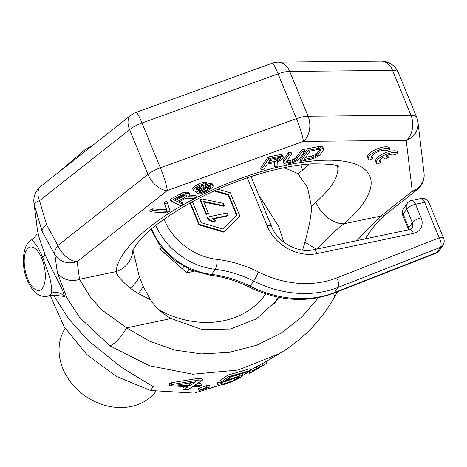 <?xml version="1.0" encoding="UTF-8"?>
<svg xmlns="http://www.w3.org/2000/svg" width="467" height="467" viewBox="0 0 467 467"><rect width="100%" height="100%" fill="white"/><g stroke="black" fill="none" stroke-linecap="round" stroke-linejoin="round"><path stroke-width="0.7" d="M337.542 291.735L334.197 297.742C320.45 321.477 302.143 340.116 279.272 353.659L238.17 370.033L192.748 374.213L149.376 365.737L109.745 345.726L79.682 317.542L66.851 297.882L57.371 272.728L54.896 254.824L42.083 231.258A18.441 6.398 -22.3 0 1 46.572 224.744L57.89 245.461A18.441 11.004 51.7 0 0 77.183 261.584L167.262 190.542L303.352 141.384L406.232 140.409L412.285 191.283L380.681 216.081L356.858 240.645M46.572 224.744L39.52 200.658A18.441 11.004 -128.3 0 1 40.822 186.298A18.441 18.441 0 0 0 33.963 203.18A18.441 17.221 172.5 0 0 34.12 204.172A18.441 3.403 -10.8 0 1 39.52 200.658L129.598 129.622A18.441 11.004 -128.3 0 1 130.906 115.256L40.822 186.298M42.083 231.258L34.12 204.172L36.397 221.597A18.441 17.221 172.5 0 1 36.286 220.862L33.963 203.18M56.63 295.418L64.417 296.504A11.062 10.373 -6.9 0 0 51.627 293.124A29.503 12.988 78.2 0 1 47.301 296.236L52.111 295.226L51.627 293.13C51.86 286.51 50.605 279.488 47.862 272.057L42.766 257.451L37.518 246.477L31.762 239.781C35.632 236.337 37.342 234.183 36.899 233.313L37.29 229.063L36.397 221.597M37.646 231.229C36.525 224.236 37.967 234.16 39.73 239.472L44.826 254.071L52.088 269.611C54.843 275.308 63.862 290.894 64.417 296.504M233.395 381.054L194.254 393.121L150.637 390.494L116.4 376.431L86.786 354.541L64.166 326.824L50.29 295.605M53.466 295.039L68.561 318.675L88.065 340.49L121.735 367.552L153.182 386.641L150.637 390.494M202.672 379.975L201.989 378.311L197.64 378.433L171.074 382.771L169.136 383.88L169.854 385.631L187.962 386.874L183.56 389.729L187.968 389.747L192.351 386.845L199.549 386.513L201.417 385.24L194.231 385.596L202.672 379.975L198.329 380.109L171.786 384.516L169.854 385.631M184.769 386.81L182.866 388.042L183.56 389.729M201.417 385.24L200.74 383.588L196.911 383.816M210.057 386.898L209.385 385.263L205.929 385.783L198.329 388.649L199 390.295L202.503 389.892L210.057 386.898L206.601 387.423L199 390.295M234.136 378.34L224.814 381.767L221.125 382.374M220.284 382.006L216.997 382.73L217.78 384.948L218.556 385.363L223.938 384.487L231.363 381.948L238.608 378.521L242.98 375.585L240.067 375.988L225.357 380.582L230.301 377.108L249.22 371.382L250.779 370.331L228.486 376.758L220.447 382.409L225.147 381.352L237.866 377.272L239.168 377.027L239.513 377.196L239.209 377.587L234.813 379.998L229.39 382.199L223.168 383.927L221.796 384.008L221.697 383.465L217.669 384.364L217.78 384.948M242.98 375.585L242.297 373.927L241.649 373.822M250.779 370.331L250.102 368.673L227.814 375.118L219.776 380.774L220.447 382.409M279.272 353.659L262.174 363.787M266.097 361.458L266.791 363.157L260.282 366.945L262.822 365.375L262.127 363.67L250.411 370.01M250.639 370.564L248.893 371.732L249.6 373.442L262.886 365.521M191.021 382.759L189.158 383.967L184.955 383.886M279.896 297.549L256.401 318.862L230.324 329.025L202.001 329.498L171.027 318.547C161.629 312.978 154.77 306.685 150.456 299.668L143.165 286.359L139.335 276.826L133.013 250.359M301.075 164.857A25.813 16.765 49.3 0 0 302.709 170.175L297.905 173.596L307.595 187.594L311.366 206.414C311.734 213.162 309.598 225.053 304.951 242.081L302.616 250.108M417.107 189.783A18.441 18.441 0 0 0 424.036 173.099L424.036 173.099A18.441 17.215 173.2 0 1 412.285 191.283A18.441 10.939 -128.1 0 0 417.107 189.783L385.503 214.587A18.441 10.939 -128.1 0 1 385.503 214.587A18.441 10.939 -128.1 0 1 380.681 216.081L344.01 223.775C337.116 228.842 328.021 237.289 316.719 249.109M109.745 345.726A18.441 5.225 -54.8 0 0 126.58 327.875L101.357 309.603L89.991 296.498L79.507 279.266L77.183 261.584A18.441 17.221 -7.5 0 1 54.896 254.824A18.441 8.972 -35.2 0 1 57.89 245.461L147.975 174.424A18.441 11.004 51.7 0 0 167.262 190.542A18.441 2.107 70.1 0 0 160.368 167.811L296.457 118.653A18.441 2.107 70.1 0 1 303.352 141.384A18.441 13.053 89.5 0 0 308.074 116.219L410.954 115.244A18.441 13.053 89.5 0 1 406.232 140.409A18.441 17.215 173.2 0 0 417.977 122.226L417.977 122.226A18.441 18.441 0 0 0 416.727 117.41L398.351 72.607A18.441 18.441 0 0 0 381.119 61.165L278.239 62.14A18.441 18.441 0 0 0 272.15 63.232L136.06 112.395A18.441 18.441 0 0 0 130.906 115.256M150.456 299.668L138.285 293.574L130.2 288.238C121.385 280.638 116.709 275.086 116.172 271.572A25.819 23.858 4.2 0 0 132.721 251.24M316.655 249.08A25.819 4.868 -144 0 1 304.951 242.081M57.371 272.728A18.441 17.221 -7.5 0 0 79.507 279.266L116.172 271.572A136.457 47.342 -22.3 0 1 287.047 165.032A136.457 47.342 -22.3 0 1 344.01 223.775A25.813 16.765 -130.7 0 1 315.832 202.176L311.366 206.414M284.205 167.682L297.905 173.596M334.197 297.742A18.441 6.334 -150.2 0 0 333.391 293.358M274.123 162.709L274.182 165.184L274.841 166.789L277.912 166.141L277.69 161.559L279.774 160.718L282.663 158.698L283.358 157.145L282.693 156.48L281.426 156.141L279.394 156.363L268.858 158.576L261.234 169.638L263.867 169.089L267.276 164.145L274.736 162.58L274.841 166.789M283.358 157.145L282.704 155.546L280.766 154.542L268.204 156.976L260.58 168.038L261.234 169.638M304.846 151.028L302.213 151.577L296.096 159.912L291.175 162.154L287.824 162.65L286.44 161.938L291.682 153.789L289.05 154.343L284.018 161.64L283.872 163.479L286.411 164.156L290.2 163.567L297.041 160.718L299.814 158.325L304.846 151.028L304.192 149.428L301.559 149.977L295.442 158.313L290.515 160.549L286.732 160.969M291.682 153.789L291.023 152.189L288.39 152.738L283.364 160.041L282.99 161.121L283.872 163.479M323.456 148.529L322.802 146.93L320.263 146.253L307.7 148.687L300.077 159.755L300.73 161.354L311.261 159.142L315.698 157.613L319.632 155.172L323.316 150.374L323.456 148.529L320.922 147.858L308.354 150.292L300.73 161.354M167.367 202.725L166.707 201.119L164.174 202.491L166.544 209.782L152.341 208.877L149.802 210.243L150.462 211.849L166.725 212.894L170.105 211.072L167.367 202.725L164.828 204.091L167.204 211.382L152.995 210.477L150.462 211.849M196.309 196.928L187.857 196.683L189.141 195.568L189.415 193.957L187.582 193.484L185.504 193.77L180.892 195.422L170.747 200.898L180.25 205.597L182.784 204.231L178.54 202.129L185.726 198.253L193.35 198.528L196.309 196.928L195.655 195.329L189.322 195.142M189.415 193.957L188.761 192.357L187.95 191.96L182.55 192.783L170.093 199.298L170.747 200.898M182.784 204.231L182.13 202.625L179.772 201.464M206.782 183.747L206.128 182.148L200.722 182.976L194.809 186.17L192.637 188.592L193.682 190.822L195.72 191.394L200.314 190.168L206.636 187.174L209.759 186.531L210.366 186.835L210.127 187.588L207.774 189.485L202.503 192.124L199.602 192.433L197.062 193.805L200.571 193.793L205.608 191.908L212.187 187.734L213.069 186.421L213.104 185.562L212.094 185.066L207.943 185.632L197.85 189.824L196.823 189.754L196.233 189.024L198.166 187.355L200.699 185.989L204.248 185.119L206.782 183.747L203.676 183.963L199.065 185.615L195.463 187.769L193.297 190.192M208.842 186.631L203.74 189.713L201.849 190.524L198.942 190.834L196.409 192.206L197.062 193.805M213.104 185.562L212.45 183.963L211.44 183.467L209.782 183.519L205.188 184.745L200.337 187.156L197.027 188.213M389.898 149.16L389.244 147.56A11.984 4.156 157.7 0 0 376.023 149.382A11.984 4.156 157.7 0 0 367.582 157.315L368.235 158.914A11.984 4.156 157.7 0 0 369.718 160.053L372.765 158.406A8.406 2.919 -22.3 0 1 371.545 157.56A8.406 2.919 -22.3 0 1 377.634 151.915A8.406 2.919 -22.3 0 1 386.851 150.806L389.898 149.16A11.984 4.156 157.7 0 0 376.676 150.981A11.984 4.156 157.7 0 0 368.235 158.914M371.569 156.614A8.406 2.919 157.7 0 0 372.111 156.807L372.765 158.406M397.983 153.158L397.329 151.559A11.984 4.156 157.7 0 0 384.108 153.374A11.984 4.156 157.7 0 0 375.666 161.313L376.32 162.913A11.984 4.156 157.7 0 0 377.803 164.051L380.85 162.405A8.406 2.919 -22.3 0 1 379.63 161.553A8.406 2.919 -22.3 0 1 382.625 157.577L385.398 158.949L388.451 157.303L385.678 155.931A8.406 2.919 -22.3 0 1 394.936 154.805L397.983 153.158A11.984 4.156 157.7 0 0 384.761 154.98A11.984 4.156 157.7 0 0 376.32 162.913M379.653 160.613A8.406 2.919 157.7 0 0 380.196 160.8L380.85 162.405M388.451 157.303L387.791 155.704L387.09 155.359M280.194 159.019L276.587 160.981L268.251 162.732L270.685 159.2L280.177 157.408L280.725 157.694L280.194 159.019L279.54 157.432L275.933 159.381L269.646 160.701M319.942 149.446L317.589 152.855L315.137 154.781L311.582 156.13L305.739 157.356M185.65 194.897L176.672 199.929L175.528 199.362M130.2 288.238A25.819 17.851 -36.1 0 0 139.335 276.826M138.285 293.574A25.819 15.913 -49.3 0 0 143.165 286.359M268.204 156.976L268.858 158.576M278.735 154.764L279.394 156.363M280.766 154.542L281.426 156.141M282.039 154.881L282.693 156.48M310.018 151.15L317.916 149.493L319.51 149.358L320.893 150.076L318.249 154.46L315.797 156.381L312.236 157.735L304.338 159.387L310.018 151.15M185.358 197.197L177.326 201.528L174.296 200.028L183.794 195.113L185.043 194.856L186.677 195.224L186.864 195.755L185.358 197.197L184.698 195.597M275.933 159.381L276.587 160.981M277.41 158.873L278.063 160.473M278.612 158.214L279.266 159.813M280.346 157.502L280.679 158.313M282.99 161.121L283.644 162.726M283.364 160.041L284.018 161.64M288.39 152.738L289.05 154.343M286.505 161.67L286.831 162.458M287.164 161.051L287.824 162.65M288.758 160.922L289.417 162.522M290.515 160.549L291.175 162.154M292.435 159.947L293.089 161.547M294.076 159.2L294.73 160.8M295.442 158.313L296.096 159.912M296.527 157.274L297.181 158.879M301.559 149.977L302.213 151.577M318.231 146.48L318.891 148.08M307.7 148.687L308.354 150.292M320.263 146.253L320.922 147.858M321.699 146.358L322.353 147.957M311.582 156.13L312.236 157.735M313.497 155.529L314.157 157.128M315.137 154.781L315.797 156.381M316.503 153.888L317.157 155.493M317.589 152.855L318.249 154.46M320.088 149.475L320.683 150.929M152.341 208.877L152.995 210.477M166.544 209.782L167.204 211.382M164.174 202.491L164.828 204.091M180.233 193.823L180.892 195.422M182.55 192.783L183.204 194.383M184.844 192.171L185.504 193.77M186.923 191.884L187.582 193.484M187.95 191.96L188.61 193.56M176.672 199.929L177.326 201.528M185.808 194.908L186.421 196.409M186.637 195.206L186.864 195.755M196.438 188.814L196.823 189.754M197.197 188.224L197.85 189.824M198.866 187.74L199.526 189.339M200.337 187.156L200.997 188.756M202.876 185.784L203.53 187.384M205.188 184.745L205.848 186.345M207.284 184.033L207.943 185.632M209.782 183.519L210.442 185.119M211.44 183.467L212.094 185.066M198.942 190.834L199.602 192.433M199.969 190.91L200.629 192.509M201.849 190.524L202.503 192.124M203.74 189.713L204.394 191.312M207.12 187.886L207.774 189.485M208.609 186.876L209.263 188.475M209.701 186.537L210.127 187.588M193.519 187.279L194.179 188.878M194.809 186.17L195.463 187.769M196.298 185.154L196.951 186.753M198.411 184.016L199.065 185.615M200.722 182.976L201.382 184.576M203.022 182.363L203.676 183.963M205.101 182.077L205.754 183.677M272.15 63.232A18.441 2.107 -109.9 0 1 278.081 73.85A18.441 6.398 -22.3 0 1 289.698 71.416L308.074 116.219A18.441 6.398 -22.3 0 0 296.457 118.653L278.081 73.85L141.997 123.008L160.368 167.811A18.441 6.398 -22.3 0 0 147.975 174.424L129.598 129.622A18.441 6.398 -22.3 0 1 141.997 123.008A18.441 2.107 -109.9 0 0 136.06 112.395M416.727 117.41A18.441 6.398 -22.3 0 0 410.954 115.244L392.578 70.441L289.698 71.416A18.441 13.053 -90.5 0 0 278.239 62.14M398.351 72.607A18.441 6.398 -22.3 0 0 392.578 70.441A18.441 13.053 -90.5 0 0 381.119 61.165M197.64 378.433L198.329 380.109M171.074 382.771L171.786 384.516M177.151 385.077L195.819 381.749L189.847 385.649L177.151 385.077M255.11 370.138L252.927 371.493M262.822 365.375L252.355 370.868L255.998 369.327L249.6 373.442M189.158 383.967L189.847 385.649M205.929 385.783L206.601 387.423M227.814 375.118L228.486 376.758M229.128 377.931L229.618 379.116M232.63 376.548L233.226 378.007M236.6 375.509L237.148 376.84M239.524 374.668L240.067 375.988M241.719 373.991L242.326 375.48M216.997 382.73L217.669 384.364M221.2 382.251L221.697 383.465M222.496 382.292L223.168 383.927M224.814 381.767L225.485 383.407M228.713 380.552L229.39 382.199M231.597 379.461L232.274 381.113M234.142 378.363L234.813 379.998M236.518 377.657L237.02 378.883M238.258 377.202L238.59 378.007M238.993 377.062L239.209 377.587M248.969 371.604L249.67 373.308M250.598 370.454L251.1 371.685M251.672 369.193L252.355 370.868M256.57 366.834L257.264 368.527M259.097 365.235L259.792 366.922M155.809 391.574A55.322 45.813 34.6 0 1 106.797 405.835A55.322 45.813 34.6 0 1 62.893 368.679A55.322 45.813 -145.4 0 1 65.123 328.342M194.132 271.304L186.829 272.839L159.767 248.975L160.216 246.115M161.185 247.382L159.971 249.15M165.166 252.011L164.431 253.085M183.8 266.552L182.247 268.799M189.123 269.237L186.712 272.734M192.591 270.714L191.849 271.782M189.97 203.034L198.936 224.901L223.927 232.204L239.799 215.894L230.324 192.795L218.025 189.205M214.108 190.95L228.235 195.078L236.606 215.48M192.661 202.223L194.021 200.833M207.71 217.032L207.36 217.546L208.34 219.945L212.222 221.737L215.532 221.043L215.882 220.535L212.006 218.743L228.141 215.357L227.155 212.958L207.71 217.032L208.696 219.437L212.573 221.23L215.882 220.535M212.654 219.041L227.785 215.865L228.141 215.357M200.489 199.432L200.139 199.946L206.046 214.347L208.113 213.909L208.469 213.401L203.542 201.4L224.201 205.754L223.22 203.355L202.561 199L200.489 199.432L206.396 213.833L208.469 213.401M203.805 202.042L223.851 206.268L224.201 205.754M164.045 219.21A57.167 47.336 34.6 0 0 217.102 259.413A110.644 91.625 -145.4 0 1 258.438 271.992A95.887 79.408 34.6 0 0 336.707 277.923L439.173 237.831A7.379 2.557 -22.3 0 1 443.65 238.439L429.109 202.982A7.379 7.379 0 0 0 420.767 198.563L411.696 200.466A7.379 7.379 0 0 0 407.136 203.501A7.379 6.106 34.6 0 0 406.728 209.047L403.208 214.149A7.379 6.106 -145.4 0 1 403.616 208.603A7.379 7.379 0 0 0 402.863 215.591A7.379 2.557 -22.3 0 1 403.208 214.149L408.788 227.75L412.308 222.648A7.379 6.106 -145.4 0 1 411.9 228.194L409.559 229.589L313.31 249.781C298.209 253.563 277.392 242.157 271.566 226.477L251.094 176.567M336.707 277.923A7.379 3.608 68.6 0 1 337.968 287.438L440.434 247.347A7.379 3.608 68.6 0 0 439.173 237.831L424.631 202.374A7.379 2.557 -22.3 0 1 429.109 202.982M411.696 200.466A7.379 3.246 -101.8 0 1 415.554 204.277L424.631 202.374A7.379 3.246 -101.8 0 0 420.767 198.563M421.135 217.879L415.554 204.277A7.379 2.557 157.7 0 0 406.728 209.047L412.308 222.648A7.379 2.557 157.7 0 1 421.135 217.879A14.751 12.218 -145.4 0 1 413.423 233.401L317.169 253.593A40.571 33.595 -145.4 0 1 267.083 225.87L247.37 177.804M439.377 250.528A7.379 6.106 -145.4 0 1 436.914 252.454L440.434 247.347A7.379 6.106 34.6 0 0 442.897 245.42L439.377 250.528A7.379 7.379 0 0 1 435.991 253.213L435.991 253.213A7.379 3.608 -111.4 0 0 436.914 252.454L334.448 292.546A103.265 85.514 -145.4 0 1 250.154 286.154A103.265 85.514 34.6 0 0 211.58 274.415A64.539 53.448 -145.4 0 1 151.606 228.842M223.927 232.204L239.799 215.894M198.936 224.901L199.286 224.393L224.283 231.69M190.425 202.783L199.286 224.393M214.937 190.577L228.591 194.57L236.997 215.077L223.22 229.104L201.026 222.625L192.614 202.112L193.706 201.003M228.235 195.078L228.591 194.57M212.222 221.737L212.573 221.23M208.34 219.945L208.696 219.437M206.046 214.347L206.396 213.833M42.766 257.451A11.062 3.841 157.7 0 0 44.826 254.071M27.722 278.933A22.13 9.743 -101.8 0 0 42.637 287.917A22.13 9.743 -101.8 0 0 41.802 258.502A22.13 9.743 78.2 0 0 26.888 249.518A22.13 9.743 78.2 0 0 27.722 278.933M318.517 297.666L301.396 317.385L280.696 333.409L256.546 345.265L229.058 352.392L201.306 353.922L174.821 350.063L149.738 341.243L126.58 327.875L171.027 318.547M309.376 164.01A110.644 38.387 -22.3 0 1 302.709 170.175M337.548 166.024A110.644 38.387 -22.3 0 1 315.832 202.176M159.434 310.211A90.359 74.825 34.6 0 0 265.752 293.895M435.991 253.213L333.531 293.305A7.379 3.608 -111.4 0 0 334.448 292.546L337.968 287.438A103.265 85.514 34.6 0 1 253.674 281.046L250.154 286.154A7.379 0.683 -63.3 0 1 249.261 287.094C236.658 280.795 223.693 276.843 210.372 275.25A7.379 2.224 -83.3 0 0 211.58 274.415L215.1 269.307A103.265 85.514 -145.4 0 1 253.674 281.046A7.379 0.683 116.7 0 0 258.438 271.992M413.423 233.401A7.379 3.246 -101.8 0 0 409.559 229.589M317.169 253.593A7.379 3.246 -101.8 0 0 313.31 249.781M267.083 225.87A7.379 2.557 -22.3 0 1 271.566 226.477M409.267 229.647A7.379 6.106 34.6 0 0 408.788 227.75A7.379 2.557 -22.3 0 0 408.444 229.192L402.863 215.591M217.102 259.413A7.379 2.224 96.7 0 1 215.1 269.307A64.539 53.448 34.6 0 1 155.809 225.392M242.904 375.404L248.911 371.767M57.745 295.92L57.75 295.92C58.276 295.506 56.396 295.272 52.111 295.226M31.762 239.781C22.609 243.797 20.571 265.886 27.378 280.369C30.95 287.964 34.254 292.505 37.278 294C37.722 294.228 40.81 297.053 47.301 296.236M385.503 214.587L379.741 219.747L371.855 228.964L365.112 238.911M417.977 122.226L424.036 173.099M132.704 251.299C133.095 251.614 130.766 251.841 139.452 240.721C150.012 227.949 169.836 213.798 198.924 198.271C220.214 187.425 242.087 178.832 264.532 172.481C282.284 167.56 297.987 164.682 311.641 163.853C329.194 163.864 338.306 164.81 338.972 166.701L338.972 166.701M36.286 220.862L36.975 226.705M59.391 171.652L84.784 149.878L93.347 144.875M264.614 364.488L262.874 365.527M283.714 242.075L278.811 226.705L258.525 194.681M274.164 304.332L278.139 297.199M333.531 293.305C306.381 303.171 278.291 301.098 249.261 287.094M210.372 275.25L191.493 270.27L174.267 260.282L160.304 246.237L150.929 229.42M407.136 203.501L403.616 208.603M408.654 229.776L408.444 229.192M442.897 245.42A7.379 7.379 0 0 0 443.65 238.439"/></g></svg>
